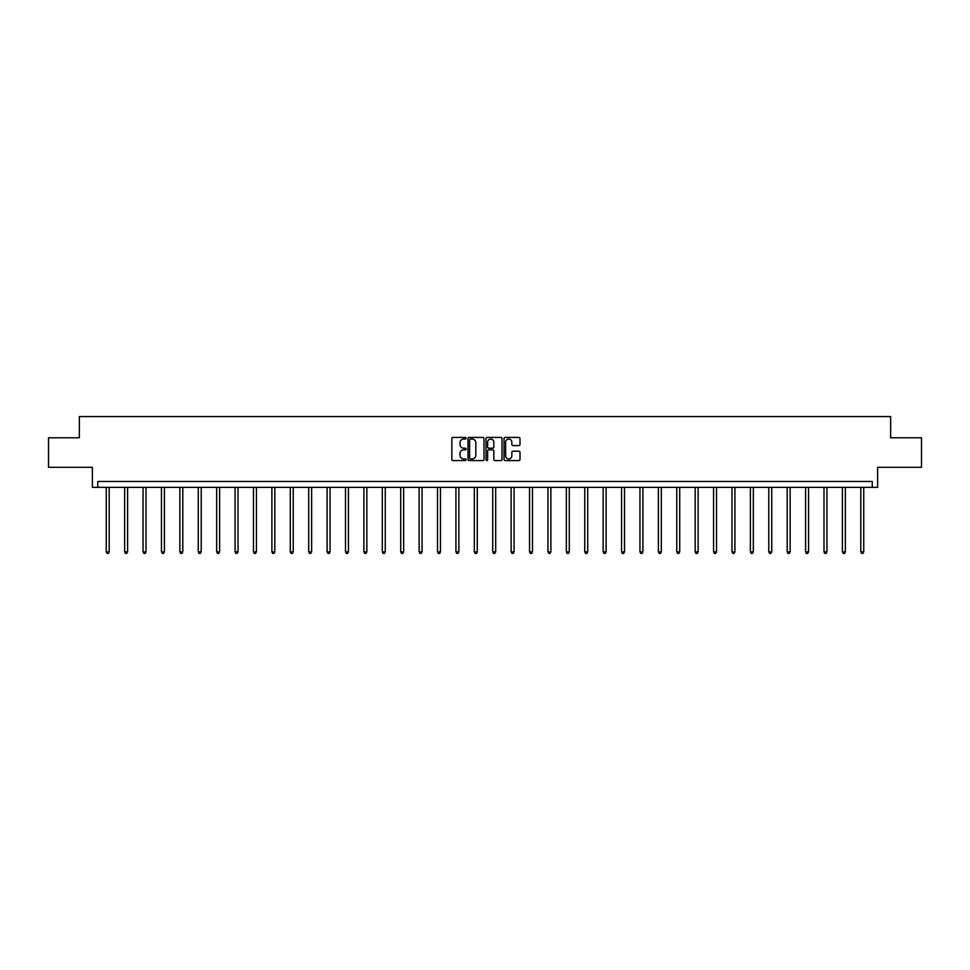 <?xml version="1.0" encoding="UTF-8"?>
<svg xmlns="http://www.w3.org/2000/svg" width="970" height="970" viewBox="0 0 970 970"><rect width="100%" height="100%" fill="white"/><g stroke="black" fill="none" stroke-linecap="round" stroke-linejoin="round"><path stroke-width="1.45" d="M466.121 438.234A0.812 0.812 0 0 0 465.309 437.421L453.014 437.421A1.164 1.164 0 0 0 451.85 438.586L451.85 459.428A1.164 1.164 0 0 0 453.014 460.58L465.309 460.58A0.812 0.812 0 0 0 466.121 459.78A0.812 0.812 0 0 0 465.309 458.968L463.721 458.968A3.71 3.71 0 0 1 460.022 455.257L460.022 453.524A3.71 3.71 0 0 1 463.721 449.813L465.309 449.813A0.812 0.812 0 0 0 466.121 449.001A0.812 0.812 0 0 0 465.309 448.201L463.721 448.201A3.71 3.71 0 0 1 460.022 444.49L460.022 442.757A3.71 3.71 0 0 1 463.721 439.046L465.309 439.046A0.812 0.812 0 0 0 466.121 438.234M48.5 437.797L48.5 467.297L92.38 467.297L92.38 487.352L877.62 487.352L877.62 467.297L921.5 467.297L921.5 437.797L890.654 437.797L890.654 416.566L79.346 416.566L79.346 437.797L48.5 437.797M518.841 445.594A1.164 1.164 0 0 0 520.005 444.43L520.005 438.586A1.164 1.164 0 0 0 518.841 437.421L505.176 437.421A1.164 1.164 0 0 0 504.024 438.586L504.024 459.428A1.164 1.164 0 0 0 505.176 460.58L518.841 460.58A1.164 1.164 0 0 0 520.005 459.428L520.005 452.359A1.164 1.164 0 0 0 518.841 451.208L512.997 451.208A1.164 1.164 0 0 0 511.833 452.359L511.833 455.864A3.092 3.092 0 0 1 508.741 458.968A3.092 3.092 0 0 1 505.637 455.864L505.637 442.15A3.092 3.092 0 0 1 508.741 439.046A3.092 3.092 0 0 1 511.833 442.15L511.833 444.43A1.164 1.164 0 0 0 512.997 445.594L518.841 445.594M872.248 487.352L872.248 481.447L97.752 481.447L97.752 487.352M483.981 438.586A1.164 1.164 0 0 0 482.83 437.421L469.165 437.421A1.164 1.164 0 0 0 468.001 438.586L468.001 459.428A1.164 1.164 0 0 0 469.165 460.58L482.83 460.58A1.164 1.164 0 0 0 483.981 459.428L483.981 438.586M487.17 437.421L500.835 437.421A1.164 1.164 0 0 1 501.999 438.586L501.999 459.428A1.164 1.164 0 0 1 500.835 460.58L494.991 460.58A1.164 1.164 0 0 1 493.827 459.428L493.827 450.977A1.164 1.164 0 0 0 492.675 449.813L488.795 449.813A1.164 1.164 0 0 0 487.631 450.977L487.631 459.78A0.812 0.812 0 0 1 486.819 460.58A0.812 0.812 0 0 1 486.018 459.78L486.018 438.586A1.164 1.164 0 0 1 487.17 437.421M470.438 439.046A0.812 0.812 0 0 0 469.625 439.859L469.625 458.155A0.812 0.812 0 0 0 470.438 458.968L472.123 458.968A3.71 3.71 0 0 0 475.821 455.257L475.821 442.757A3.71 3.71 0 0 0 472.123 439.046L470.438 439.046M493.827 442.199A3.092 3.092 0 0 0 490.735 439.107A3.092 3.092 0 0 0 487.631 442.199L487.631 447.037A1.164 1.164 0 0 0 488.795 448.201L492.675 448.201A1.164 1.164 0 0 0 493.827 447.037L493.827 442.199M106.251 487.352L106.251 551.906L109.198 551.906L109.198 487.352M109.198 551.906L108.313 553.433L107.136 553.433L106.251 551.906M124.657 487.352L124.657 551.906L127.603 551.906L127.603 487.352M127.603 551.906L126.718 553.433L125.542 553.433L124.657 551.906M143.051 487.352L143.051 551.906L146.009 551.906L146.009 487.352M146.009 551.906L145.124 553.433L143.936 553.433L143.051 551.906M161.456 487.352L161.456 551.906L164.403 551.906L164.403 487.352M164.403 551.906L163.518 553.433L162.342 553.433L161.456 551.906M179.862 487.352L179.862 551.906L182.809 551.906L182.809 487.352M182.809 551.906L181.923 553.433L180.747 553.433L179.862 551.906M198.268 487.352L198.268 551.906L201.214 551.906L201.214 487.352M201.214 551.906L200.329 553.433L199.153 553.433L198.268 551.906M216.674 487.352L216.674 551.906L219.62 551.906L219.62 487.352M219.62 551.906L218.735 553.433L217.559 553.433L216.674 551.906M235.079 487.352L235.079 551.906L238.026 551.906L238.026 487.352M238.026 551.906L237.141 553.433L235.965 553.433L235.079 551.906M253.473 487.352L253.473 551.906L256.432 551.906L256.432 487.352M256.432 551.906L255.546 553.433L254.358 553.433L253.473 551.906M271.879 487.352L271.879 551.906L274.825 551.906L274.825 487.352M274.825 551.906L273.952 553.433L272.764 553.433L271.879 551.906M290.285 487.352L290.285 551.906L293.231 551.906L293.231 487.352M293.231 551.906L292.346 553.433L291.17 553.433L290.285 551.906M308.69 487.352L308.69 551.906L311.637 551.906L311.637 487.352M311.637 551.906L310.752 553.433L309.575 553.433L308.69 551.906M327.096 487.352L327.096 551.906L330.042 551.906L330.042 487.352M330.042 551.906L329.157 553.433L327.981 553.433L327.096 551.906M345.502 487.352L345.502 551.906L348.448 551.906L348.448 487.352M348.448 551.906L347.563 553.433L346.387 553.433L345.502 551.906M363.895 487.352L363.895 551.906L366.854 551.906L366.854 487.352M366.854 551.906L365.969 553.433L364.781 553.433L363.895 551.906M382.301 487.352L382.301 551.906L385.26 551.906L385.26 487.352M385.26 551.906L384.375 553.433L383.186 553.433L382.301 551.906M400.707 487.352L400.707 551.906L403.653 551.906L403.653 487.352M403.653 551.906L402.768 553.433L401.592 553.433L400.707 551.906M419.113 487.352L419.113 551.906L422.059 551.906L422.059 487.352M422.059 551.906L421.174 553.433L419.998 553.433L419.113 551.906M437.518 487.352L437.518 551.906L440.465 551.906L440.465 487.352M440.465 551.906L439.58 553.433L438.404 553.433L437.518 551.906M455.924 487.352L455.924 551.906L458.871 551.906L458.871 487.352M458.871 551.906L457.986 553.433L456.809 553.433L455.924 551.906M474.318 487.352L474.318 551.906L477.276 551.906L477.276 487.352M477.276 551.906L476.391 553.433L475.203 553.433L474.318 551.906M492.724 487.352L492.724 551.906L495.682 551.906L495.682 487.352M495.682 551.906L494.797 553.433L493.609 553.433L492.724 551.906M511.129 487.352L511.129 551.906L514.076 551.906L514.076 487.352M514.076 551.906L513.191 553.433L512.014 553.433L511.129 551.906M529.535 487.352L529.535 551.906L532.481 551.906L532.481 487.352M532.481 551.906L531.596 553.433L530.42 553.433L529.535 551.906M547.941 487.352L547.941 551.906L550.887 551.906L550.887 487.352M550.887 551.906L550.002 553.433L548.826 553.433L547.941 551.906M566.347 487.352L566.347 551.906L569.293 551.906L569.293 487.352M569.293 551.906L568.408 553.433L567.232 553.433L566.347 551.906M584.74 487.352L584.74 551.906L587.699 551.906L587.699 487.352M587.699 551.906L586.814 553.433L585.625 553.433L584.74 551.906M603.146 487.352L603.146 551.906L606.104 551.906L606.104 487.352M606.104 551.906L605.219 553.433L604.031 553.433L603.146 551.906M621.552 487.352L621.552 551.906L624.498 551.906L624.498 487.352M624.498 551.906L623.613 553.433L622.437 553.433L621.552 551.906M639.957 487.352L639.957 551.906L642.904 551.906L642.904 487.352M642.904 551.906L642.019 553.433L640.843 553.433L639.957 551.906M658.363 487.352L658.363 551.906L661.31 551.906L661.31 487.352M661.31 551.906L660.424 553.433L659.248 553.433L658.363 551.906M676.769 487.352L676.769 551.906L679.715 551.906L679.715 487.352M679.715 551.906L678.83 553.433L677.654 553.433L676.769 551.906M695.175 487.352L695.175 551.906L698.121 551.906L698.121 487.352M698.121 551.906L697.236 553.433L696.048 553.433L695.175 551.906M713.568 487.352L713.568 551.906L716.527 551.906L716.527 487.352M716.527 551.906L715.642 553.433L714.453 553.433L713.568 551.906M731.974 487.352L731.974 551.906L734.92 551.906L734.92 487.352M734.92 551.906L734.035 553.433L732.859 553.433L731.974 551.906M750.38 487.352L750.38 551.906L753.326 551.906L753.326 487.352M753.326 551.906L752.441 553.433L751.265 553.433L750.38 551.906M768.786 487.352L768.786 551.906L771.732 551.906L771.732 487.352M771.732 551.906L770.847 553.433L769.671 553.433L768.786 551.906M787.191 487.352L787.191 551.906L790.138 551.906L790.138 487.352M790.138 551.906L789.253 553.433L788.077 553.433L787.191 551.906M805.597 487.352L805.597 551.906L808.543 551.906L808.543 487.352M808.543 551.906L807.658 553.433L806.482 553.433L805.597 551.906M823.991 487.352L823.991 551.906L826.949 551.906L826.949 487.352M826.949 551.906L826.064 553.433L824.876 553.433L823.991 551.906M842.396 487.352L842.396 551.906L845.343 551.906L845.343 487.352M845.343 551.906L844.458 553.433L843.282 553.433L842.396 551.906M860.802 487.352L860.802 551.906L863.749 551.906L863.749 487.352M863.749 551.906L862.863 553.433L861.687 553.433L860.802 551.906"/></g></svg>
